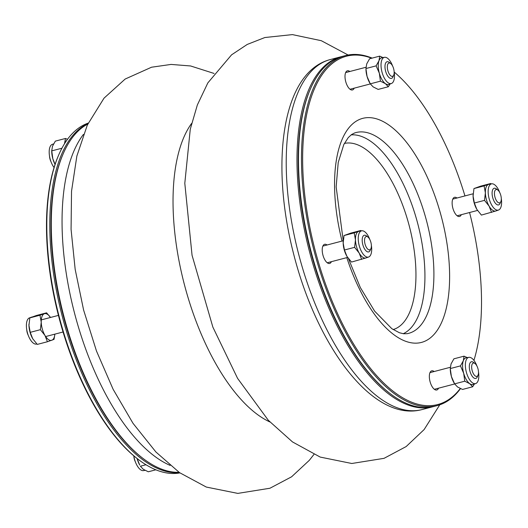 <?xml version="1.0" encoding="UTF-8"?>
<svg xmlns="http://www.w3.org/2000/svg" width="528" height="528" viewBox="0 0 528 528"><rect width="100%" height="100%" fill="white"/><g stroke="black" fill="none" stroke-linecap="round" stroke-linejoin="round"><path stroke-width="0.79" d="M145.022 470.336L143.464 470.606A13.55 5.986 -104.7 0 1 140.593 469.762A13.55 5.986 -104.7 0 1 133.815 455.862M155.852 469.801L148.289 471.788L143.273 469.273L140.395 466.204L145.979 464.746M137.082 458.509L139.722 465.043A13.781 6.085 -104.7 0 1 137.174 458.832A13.781 6.085 -104.7 0 1 137.082 458.509M474.415 384.001L472.659 386.786L462.508 389.446L457.492 386.932L454.615 383.863L451.394 376.49L450.292 368.749A13.781 6.085 75.3 0 0 451.394 376.49A13.781 6.085 75.3 0 0 453.948 382.701L454.615 383.863L464.765 381.203L463.676 373.27L460.456 365.891L463.32 360.749L464.046 356.162L467.313 357.608M476.982 366.142A13.55 5.986 75.3 0 0 468.871 357.337A13.55 5.986 75.3 0 0 468.428 357.456A13.55 5.986 75.3 0 0 466.442 372.517A13.55 5.986 75.3 0 0 475.741 383.539A13.55 5.986 75.3 0 0 478.084 380.761A13.55 5.986 75.3 0 0 478.493 371.89M472.659 386.786L469.781 383.717L464.765 381.203M460.456 365.891L450.311 368.551L451.037 363.964L453.902 358.822L464.046 356.162M468.871 357.337L466.151 357.812A13.781 6.085 75.3 0 0 463.32 360.749A13.781 6.085 75.3 0 0 463.676 373.27A13.781 6.085 75.3 0 0 469.781 383.717A13.781 6.085 75.3 0 0 473.134 384.457L475.741 383.539M143.048 458.469L142.296 457.888A180.055 79.497 -104.7 0 1 63.499 316.496A180.055 79.497 -104.7 0 1 62.825 154.631L63.202 153.76A180.913 79.873 75.3 0 0 63.881 316.397A180.913 79.873 75.3 0 0 143.048 458.469A180.913 79.873 75.3 0 0 179.058 472.303M87.793 124.047A180.913 79.873 75.3 0 0 63.202 153.76M51.018 161.773A6.89 3.043 -104.7 0 1 49.507 156.024M135.353 461.809A6.89 3.043 -104.7 0 1 133.841 456.06M28.228 335.28A6.89 3.043 -104.7 0 1 27.258 332.752A6.89 3.043 -104.7 0 1 26.723 329.531M345.477 55.585L342.487 56.364A180.913 79.873 75.3 0 0 339.425 57.321A180.913 79.873 75.3 0 0 310.405 88.981A180.913 79.873 75.3 0 0 311.084 251.618A180.913 79.873 75.3 0 0 390.251 393.69A180.913 79.873 75.3 0 0 434.207 406.375L437.197 405.59A180.913 79.873 -104.7 0 1 315.011 254.344A180.913 79.873 -104.7 0 1 342.415 56.536A180.913 79.873 -104.7 0 1 345.477 55.585A180.913 79.873 -104.7 0 1 372.148 58.113M460.502 388.608A180.913 79.873 -104.7 0 1 437.197 405.59M371.699 58.225A180.055 79.497 75.3 0 0 343.398 57.169A180.055 79.497 75.3 0 0 324.951 282.388A180.055 79.497 75.3 0 0 460.284 388.509M473.933 360.38A180.055 79.497 75.3 0 0 469.577 212.52M464.95 195.921A180.055 79.497 75.3 0 0 394.185 72.052M456.951 198.02A9.907 4.376 75.3 0 0 454.529 197.32A9.907 4.376 75.3 0 0 454.364 197.366A9.907 4.376 75.3 0 0 452.866 208.204A9.907 4.376 75.3 0 0 459.558 216.487A9.907 4.376 75.3 0 0 461.314 214.685M434.161 371.527A9.907 4.376 75.3 0 0 431.746 370.821A9.907 4.376 75.3 0 0 431.574 370.874A9.907 4.376 75.3 0 0 430.076 381.711A9.907 4.376 75.3 0 0 436.768 389.994A9.907 4.376 75.3 0 0 438.53 388.192M327.037 244.999A9.907 4.376 75.3 0 0 324.621 244.299A9.907 4.376 75.3 0 0 324.449 244.352A9.907 4.376 75.3 0 0 322.951 255.182A9.907 4.376 75.3 0 0 329.644 263.465A9.907 4.376 75.3 0 0 331.406 261.67M349.826 71.491A9.907 4.376 75.3 0 0 347.411 70.792A9.907 4.376 75.3 0 0 347.239 70.844A9.907 4.376 75.3 0 0 345.741 81.675A9.907 4.376 75.3 0 0 352.433 89.958A9.907 4.376 75.3 0 0 354.196 88.163M390.251 393.69L389.499 393.109A180.055 79.497 -104.7 0 1 310.702 251.717A180.055 79.497 -104.7 0 1 310.028 89.852L310.405 88.981M179.454 472.586A180.913 79.873 -104.7 0 1 62.383 316.787A180.913 79.873 -104.7 0 1 88.004 123.605M88.242 123.097A180.913 79.873 75.3 0 0 87.734 123.275A180.913 79.873 75.3 0 0 58.72 154.935A180.913 79.873 75.3 0 0 59.393 317.572A180.913 79.873 75.3 0 0 138.567 459.644A180.913 79.873 75.3 0 0 179.916 472.91M138.567 459.644L137.808 459.063A180.055 79.497 -104.7 0 1 59.017 317.671A180.055 79.497 -104.7 0 1 58.337 155.813L58.72 154.935M63.017 154.202A180.055 79.497 75.3 0 0 63.499 316.496A180.055 79.497 75.3 0 0 142.672 458.179M390.08 83.972L388.324 86.75L378.173 89.41L373.157 86.902L370.28 83.833L367.059 76.454L365.957 68.719A13.781 6.085 75.3 0 0 367.059 76.454A13.781 6.085 75.3 0 0 369.613 82.672L370.28 83.833L380.431 81.173L379.342 73.234L376.121 65.861L378.985 60.713L379.711 56.126L382.978 57.578M392.647 66.106A13.55 5.986 75.3 0 0 387.407 58.153A13.55 5.986 75.3 0 0 384.536 57.308A13.55 5.986 75.3 0 0 381.968 71.98A13.55 5.986 75.3 0 0 391.406 83.503A13.55 5.986 75.3 0 0 394.159 71.854M391.406 83.503A13.55 5.986 75.3 0 0 391.42 83.497L388.799 84.427A13.781 6.085 75.3 0 1 385.44 83.681L380.431 81.173M376.121 65.861L365.977 68.521L366.703 63.934L369.567 58.786L379.711 56.126M388.324 86.75L385.44 83.681A13.781 6.085 75.3 0 1 379.342 73.234A13.781 6.085 75.3 0 1 378.985 60.713A13.781 6.085 75.3 0 1 381.817 57.776L384.536 57.308M64.574 143.623A13.781 6.085 -104.7 0 1 64.766 143.055A13.781 6.085 -104.7 0 1 66.667 140.461M54.067 167.534A13.55 5.986 -104.7 0 1 49.916 147.154A13.55 5.986 -104.7 0 1 52.259 144.375L53.579 143.906M67.498 139.306L65.492 138.468L55.341 141.128L52.477 146.276L51.751 150.863L52.84 158.796L55.077 164.386M55.064 164.426A13.781 6.085 -104.7 0 1 52.84 158.796A13.781 6.085 -104.7 0 1 51.731 151.061L51.744 150.209L51.751 150.863L61.921 148.236M65.492 138.468L64.462 143.807M310.22 89.423A180.055 79.497 75.3 0 0 310.702 251.717A180.055 79.497 75.3 0 0 389.875 393.4M433.462 406.567A180.913 79.873 -104.7 0 1 432.716 406.771A180.913 79.873 -104.7 0 1 310.523 255.519A180.913 79.873 -104.7 0 1 337.927 57.71A180.913 79.873 -104.7 0 1 340.996 56.76A180.913 79.873 -104.7 0 1 341.741 56.569M393.716 75.101L392.964 76.85A8.613 3.802 -104.7 0 1 391.433 78.401A8.613 3.802 -104.7 0 1 385.618 71.201A8.613 3.802 -104.7 0 1 386.918 61.783A8.613 3.802 -104.7 0 1 387.07 61.736A8.613 3.802 -104.7 0 1 389.162 62.337L390.674 63.492A6.89 3.043 75.3 0 0 388.885 63.05A6.89 3.043 75.3 0 0 388.397 72.244A6.89 3.043 75.3 0 0 393.716 75.101A6.89 3.043 75.3 0 0 393.69 68.904A6.89 3.043 75.3 0 0 390.674 63.492M370.927 248.609L370.174 250.358A8.613 3.802 -104.7 0 1 368.65 251.909A8.613 3.802 -104.7 0 1 362.875 244.873A8.613 3.802 -104.7 0 1 364.28 235.244A8.613 3.802 -104.7 0 1 366.373 235.844L367.884 236.999A6.89 3.043 75.3 0 0 364.934 237.897A6.89 3.043 75.3 0 0 365.086 244.22A6.89 3.043 75.3 0 0 370.927 248.609A6.89 3.043 75.3 0 0 370.9 242.411A6.89 3.043 75.3 0 0 367.884 236.999M478.051 375.131L477.299 376.88A8.613 3.802 -104.7 0 1 475.913 378.391A8.613 3.802 -104.7 0 1 475.768 378.437A8.613 3.802 -104.7 0 1 469.907 371.065A8.613 3.802 -104.7 0 1 471.405 361.766A8.613 3.802 -104.7 0 1 473.497 362.373L475.009 363.528A6.89 3.043 75.3 0 0 471.808 368.894A6.89 3.043 75.3 0 0 476.942 376.339A6.89 3.043 75.3 0 0 478.051 375.131A6.89 3.043 75.3 0 0 478.025 368.94A6.89 3.043 75.3 0 0 475.009 363.528M500.841 201.63L500.089 203.372A8.613 3.802 -104.7 0 1 498.557 204.93A8.613 3.802 -104.7 0 1 492.697 197.558A8.613 3.802 -104.7 0 1 494.188 188.258A8.613 3.802 -104.7 0 1 496.287 188.866L497.798 190.021A6.89 3.043 75.3 0 0 494.927 196.977A6.89 3.043 75.3 0 0 500.841 201.63A6.89 3.043 75.3 0 0 500.742 195.162A6.89 3.043 75.3 0 0 497.798 190.021M54.853 334.138A13.781 6.085 -104.7 0 1 51.803 340.27A13.781 6.085 -104.7 0 1 44.966 335.438A13.781 6.085 -104.7 0 1 41.237 322.179A13.781 6.085 -104.7 0 1 44.345 313.744A13.781 6.085 -104.7 0 1 50.49 317.473L46.596 312.827L36.445 315.487L29.819 317.882L28.954 325.393L30.228 332.343L32.683 338.659L37.27 344.408L47.421 341.748L54.047 339.352L54.866 334.138M36.861 343.992L36.34 344.084A13.55 5.986 -104.7 0 1 26.4 326.179A13.55 5.986 -104.7 0 1 29.476 317.882L32.069 316.965A13.781 6.085 -104.7 0 1 32.083 316.958M46.596 312.827L39.963 315.229L41.237 322.179L40.379 329.683L30.228 332.343M32.604 338.521L32.683 338.659A13.781 6.085 -104.7 0 1 32.604 338.521A13.781 6.085 -104.7 0 1 28.954 325.393A13.781 6.085 -104.7 0 1 28.948 324.568A13.781 6.085 -104.7 0 1 28.954 324.113M40.379 329.683L44.966 335.438L47.421 341.748M39.963 315.229L29.819 317.882M32.974 339.148A13.781 6.085 -104.7 0 1 32.683 338.659M473.095 194.674A13.781 6.085 75.3 0 0 473.081 195.248A13.781 6.085 75.3 0 0 473.088 196.073A13.781 6.085 75.3 0 0 476.738 209.194A13.781 6.085 75.3 0 0 476.817 209.332L476.738 209.194M499.772 192.634A13.55 5.986 75.3 0 0 491.66 183.83A13.55 5.986 75.3 0 0 489.232 199.03A13.55 5.986 75.3 0 0 498.524 210.032A13.55 5.986 75.3 0 0 501.6 201.736A13.55 5.986 75.3 0 0 501.277 198.383M491.555 212.428L489.1 206.111A13.781 6.085 75.3 0 0 495.917 210.956A13.781 6.085 75.3 0 0 495.937 210.949L481.404 215.087L476.817 209.332L474.362 203.023L473.088 196.073L473.953 188.562L480.579 186.166L490.73 183.506L491.139 183.922M473.953 188.562L484.097 185.902L490.73 183.506M474.362 203.023L484.513 200.363L485.371 192.852L484.097 185.902M491.66 183.83L488.935 184.305A13.781 6.085 75.3 0 0 488.479 184.424A13.781 6.085 75.3 0 0 485.371 192.852A13.781 6.085 75.3 0 0 489.1 206.111L484.513 200.363M343.18 241.652A13.781 6.085 75.3 0 0 343.167 242.227A13.781 6.085 75.3 0 0 343.174 243.052A13.781 6.085 75.3 0 0 346.823 256.179A13.781 6.085 75.3 0 0 346.903 256.318L346.823 256.179M369.857 239.613A13.55 5.986 75.3 0 0 361.753 230.809A13.55 5.986 75.3 0 0 358.235 238.742A13.55 5.986 75.3 0 0 361.911 252.252A13.55 5.986 75.3 0 0 368.617 257.011A13.55 5.986 75.3 0 0 371.369 245.362M361.64 259.406L359.192 253.097A13.781 6.085 75.3 0 0 366.01 257.935A13.781 6.085 75.3 0 0 366.023 257.928L351.496 262.066L346.903 256.318L344.454 250.001L354.598 247.342L355.463 239.837L354.189 232.888L360.815 230.485L361.225 230.901M344.454 250.001L343.174 243.052L344.038 235.547L354.189 232.888M361.753 230.809L359.027 231.284A13.781 6.085 75.3 0 0 358.571 231.409A13.781 6.085 75.3 0 0 355.463 239.837A13.781 6.085 75.3 0 0 359.192 253.097L354.598 247.342M344.038 235.547L350.671 233.145L360.815 230.485M269.874 421.945A164.03 72.422 -104.7 0 1 184.45 284.803A164.03 72.422 -104.7 0 1 191.638 123.394M170.141 465.399A180.913 79.873 -104.7 0 1 74.646 313.579A180.913 79.873 -104.7 0 1 83.411 134.429M346.804 257.631A115.817 51.137 75.3 0 0 426.202 340.593A115.817 51.137 75.3 0 0 439.388 209.662A115.817 51.137 75.3 0 0 360.769 118.965A115.817 51.137 75.3 0 0 342.038 241.072M348.454 258.628L360.347 287.569L374.649 311.17L391.829 328.68L399.399 332.746L403.669 333.775L407.114 333.683A103.785 45.824 75.3 0 0 426.677 221.331A103.785 45.824 75.3 0 0 354.532 133.003L351.47 134.62L348.242 137.623L343.794 144.586L338.21 162.558L336.158 186.912L343.226 240.728M403.22 333.722A103.092 45.514 75.3 0 0 417.754 223.667A103.092 45.514 75.3 0 0 351.113 134.884M393.149 329.571A96.215 42.478 75.3 0 0 409.253 225.892A96.215 42.478 75.3 0 0 344.375 143.438M421.945 409.589C372.874 422.737 316.76 346.018 293.449 253.268C270.151 162.624 282.051 72.013 330.224 59.578A180.913 79.873 75.3 0 0 327.162 60.535A180.913 79.873 75.3 0 0 299.759 258.337A180.913 79.873 75.3 0 0 421.945 409.589L432.716 406.771M348.091 55.004L321.295 40.702L292.42 34.604L264.858 37.528L247.236 44.438L231.587 54.82L207.847 82.889L197.347 104.973L190.271 129.221L184.8 183.282L192.053 255.268L212.863 327.109L237.587 378.378L268.297 420.262L292.512 441.936L320.219 457.083L351.793 463.492L384.041 458.337L406.164 446.556L424.142 429.554L439.758 404.818M313.916 454.463L309.302 460.337L291.595 476.797L269.94 488.242L237.798 493.396L206.309 487.06L179.461 472.593L155.899 451.981L133.003 423.311L113.117 389.288L96.479 351.028L83.589 309.989L75.174 269.372L71.069 229.33L71.531 191.235L76.857 156.07L87.298 125.116L104.023 98.162L125.169 79.042L151.549 67.214L171.085 64.423L190.608 65.967L214.078 73.451M45.665 336.547L63.05 331.993M41.296 319.882L58.423 315.394M330.224 59.578L340.996 56.76M365.983 67.261L345.649 72.587M370.339 83.932L350.011 89.258M343.226 240.761L322.859 246.094M347.596 257.426L327.228 262.766M450.318 367.29L429.983 372.623M454.674 383.962L434.353 389.288M473.134 193.776L452.773 199.115M477.51 210.441L457.136 215.78M498.524 210.032L495.917 210.956M368.617 257.011L366.01 257.935"/></g></svg>
